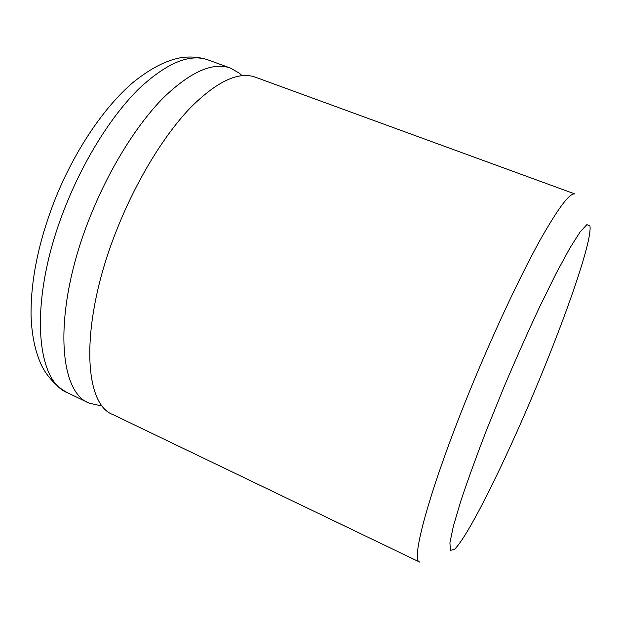 <?xml version="1.0" encoding="UTF-8"?>
<svg xmlns="http://www.w3.org/2000/svg" width="621" height="621" viewBox="0 0 621 621"><rect width="100%" height="100%" fill="white"/><g stroke="black" fill="none" stroke-linecap="round" stroke-linejoin="round"><path stroke-width="0.93" d="M102.574 406.142L89.152 403.153C57.016 391.463 53.142 306.114 91.489 213.422C110.561 166.56 137.621 123.688 163.703 97.45C190.717 71.609 212.987 61.821 230.523 68.108L239.434 73.255L242.027 75.646M112.913 414.58C82.205 403.619 80.055 318.426 118.743 224.973C138.002 177.746 164.891 134.361 190.484 107.658C216.97 81.335 238.573 71.167 255.293 77.159L575.038 194.016C570.062 192.246 558.287 207.833 539.727 240.777C521.407 273.923 497.53 324.286 475.771 376.326C432.395 479.699 409.464 561.586 419.726 562.098L112.913 414.58M503.903 387.24L486.911 429.119C476.517 456.039 467.838 479.948 460.867 500.86L453.369 526.166L449.922 542.746L450.404 550.361L454.425 549.406C468.296 536.296 504.392 463.142 535.356 389.266C566.352 315.437 592.364 240.474 589.95 226.044L586.899 224.616L580.154 231.889L569.752 248.276L556.067 273.527L539.796 306.533C527.966 331.831 516.004 358.728 503.903 387.24M66.843 202.974C28.822 294.991 34.225 380.463 67.627 392.806C56.208 386.953 46.148 375.115 41.405 365.094C35.102 351.377 31.648 334.758 31.05 315.227C30.708 279.38 38.906 240.273 55.642 197.897C75.118 150.018 104.033 107.022 133.492 82.065C151.128 67.945 167.305 59.763 182.023 57.528C191.291 56.387 199.985 57.179 208.097 59.911C189.832 53.367 166.964 62.799 139.484 88.221C112.975 114.039 85.752 156.445 66.843 202.974M67.627 392.806L89.152 403.153M208.097 59.911L230.523 68.108"/></g></svg>
